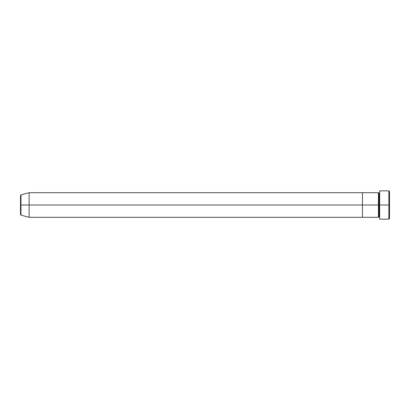 <?xml version="1.0" encoding="UTF-8"?>
<svg xmlns="http://www.w3.org/2000/svg" width="410" height="410" viewBox="0 0 410 410"><rect width="100%" height="100%" fill="white"/><g stroke="black" fill="none" stroke-linecap="round" stroke-linejoin="round"><path stroke-width="0.61" d="M379.66 217.3L379.045 216.685L378.43 217.3L378.43 205L379.045 205L379.045 193.315L379.045 205L379.66 205L379.66 219.145L379.66 190.855L379.66 205L389.5 205L389.5 191.47L389.5 218.53L389.5 205L388.885 205L388.885 219.145L388.885 205L379.045 205L379.045 193.315L379.045 205L378.43 205L378.43 192.7L378.43 205L362.44 205L362.44 217.3L362.44 192.7L362.44 205L378.43 205L378.43 192.7L29.11 192.7L29.11 205L20.956 205L20.956 215.117L20.956 205L20.5 205L20.5 214.522L20.5 205L20.5 214.522L20.956 215.117L20.956 205L29.11 205L29.11 217.3L29.11 205L362.44 205L29.11 205L29.11 192.7L20.956 194.883L20.956 205L20.956 194.883L20.956 205L20.5 205L20.5 195.478L20.5 205L20.5 195.478L20.956 194.883M388.885 205L388.885 190.855L388.885 205M378.43 205L378.43 217.3L378.43 205M379.045 205L379.045 216.685L379.045 205M378.43 217.3L362.44 217.3L362.44 192.7L362.44 217.3L29.11 217.3L20.956 215.117M379.66 219.145L388.885 219.145L389.5 218.53M378.43 192.7L379.045 193.315L379.66 192.7M389.5 191.47L388.885 190.855L379.66 190.855"/></g></svg>
